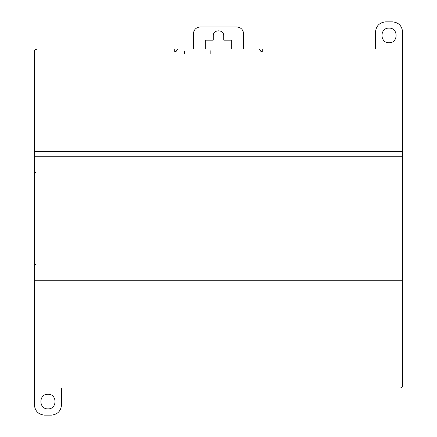 <?xml version="1.0" encoding="UTF-8"?>
<svg xmlns="http://www.w3.org/2000/svg" width="437" height="437" viewBox="0 0 437 437"><rect width="100%" height="100%" fill="white"/><g stroke="black" fill="none" stroke-linecap="round" stroke-linejoin="round"><path stroke-width="0.66" d="M402.603 382.888L402.603 368.883M402.603 51.511L402.586 385.734M402.603 150.399L402.603 148.706M34.397 156.79L402.603 156.79L402.603 385.478C402.455 387.024 401.603 387.876 400.063 388.023L61.519 388.023L61.519 404.979C60.885 411.124 57.493 414.516 51.348 415.15L44.569 415.15C38.418 414.516 35.031 411.124 34.397 404.979L34.397 51.468C34.545 49.927 35.397 49.075 36.937 48.928L36.943 48.928M286.18 388.023L61.519 388.023M34.397 51.337L34.397 51.511C34.545 49.971 35.392 49.124 36.937 48.977L193.411 48.977L193.411 33.715C193.842 29.629 196.104 27.367 200.19 26.936L236.81 26.936C240.896 27.367 243.158 29.629 243.589 33.715L243.589 48.977L375.481 48.977L375.481 32.021C376.115 25.876 379.507 22.484 385.653 21.85L392.431 21.85C398.615 22.451 402.002 25.843 402.603 32.021L402.603 151.705L34.397 151.705M205.275 48.977L231.725 48.977L231.725 40.16L223.755 40.16L223.755 35.921C224.044 29.142 212.956 29.142 213.245 35.921L213.245 40.16L205.275 40.16L205.275 48.977L231.725 48.977M177.815 48.977L176.116 50.67L176.116 51.517L174.762 51.517L174.762 48.977L193.411 48.977M243.589 48.977L262.238 48.977L262.238 51.517L260.884 51.517L260.884 50.67L259.185 48.977M184.409 54.062L184.409 51.517M210.181 54.062L210.181 50.67M389.045 28.121C379.638 27.668 379.638 43.154 389.045 42.7C398.446 43.154 398.446 27.668 389.045 28.121M402.603 156.79L402.603 151.705M402.603 270.476L402.603 147.04M391.869 388.023L399.811 388.023M402.34 386.614L402.603 385.603M402.603 284.613L402.603 281.226L402.603 284.613M402.603 155.774L402.603 281.226M402.603 352.085L402.603 351.676M402.603 193.351L402.603 243.633M402.603 196.432L402.603 240.558M402.603 189.805L402.603 247.167M402.603 61.803L402.603 86.384M402.603 352.522L402.603 328.668M402.603 62.081L402.603 86.007M402.603 61.546L402.603 86.739M402.603 62.376L402.603 137.256M402.603 113.276L402.603 131.204M402.603 192.668L402.603 244.321M402.603 126.025L402.603 152.393M402.603 155.392L402.603 281.417M402.603 284.596L402.603 310.652M402.603 81.856L402.603 138.791M402.603 83.598L402.603 138.092M402.603 90.088L402.603 136.235M402.603 95.392L402.603 134.957M402.603 289.698L402.603 382.938M402.603 78.955L402.603 139.911M402.603 80.321L402.603 139.392M402.603 115.69L402.603 124.66M402.603 308.659L402.603 322.588M45.246 48.928L193.411 48.922M205.275 48.928L231.725 48.922M243.589 48.928L375.481 48.922M34.397 138.218L34.397 51.429M34.397 142.932L34.397 142.041M34.397 265.592L35.752 264.238M35.752 172.691L34.791 172.293L34.397 171.337M36.937 48.971L34.665 50.381M402.603 280.21L34.397 280.21M47.955 394.3C38.527 393.83 38.582 409.272 47.955 408.879C57.334 409.272 57.389 393.83 47.955 394.3M36.937 48.928L36.937 48.922C35.402 49.081 34.556 49.927 34.397 51.462C34.397 50.14 35.244 49.294 36.937 48.922L36.937 48.922M34.397 383.003L34.397 379.518M34.397 298.373L34.397 326.854M34.397 345.028L34.397 352.927M34.397 367.626L34.397 373.722M402.603 298.138L402.603 328.782M402.603 383.003L402.603 379.518M402.603 352.927L402.603 344.962M402.603 373.722L402.603 367.626M391.787 388.023L399.238 388.034M402.603 53.888L402.603 57.373M402.603 138.551L402.603 109.594M402.603 91.863L402.603 83.959M402.603 69.259L402.603 63.168M34.397 138.737L34.397 108.196M34.397 53.888L34.397 57.373M34.397 83.959L34.397 91.923M34.397 63.168L34.397 69.264"/></g></svg>
